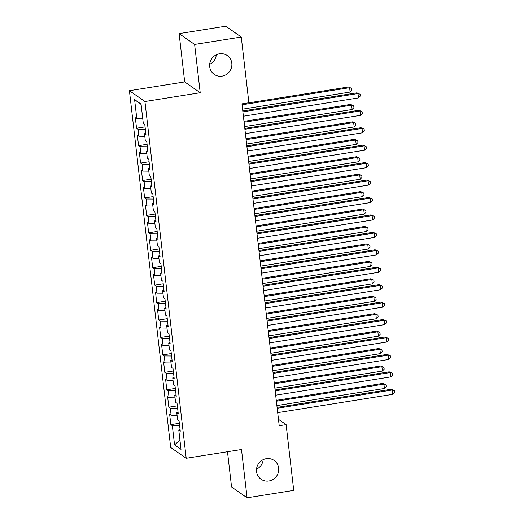 <?xml version="1.0" encoding="UTF-8"?>
<svg xmlns="http://www.w3.org/2000/svg" width="524" height="524" viewBox="0 0 524 524"><rect width="100%" height="100%" fill="white"/><g stroke="black" fill="none" stroke-linecap="round" stroke-linejoin="round"><path stroke-width="0.79" d="M263.166 459.679A11.449 10.971 -55.1 0 1 256.518 469.209M266.303 458.697A11.449 10.971 -55.1 0 1 274.144 460.465A11.449 10.971 -55.1 0 1 278.368 472.281A11.449 10.971 -55.1 0 1 268.891 481.012A11.449 10.971 -55.1 0 1 261.05 479.25A11.449 10.971 -55.1 0 1 256.826 467.428A11.449 10.971 -55.1 0 1 266.303 458.697M216.314 54.791A11.449 10.971 -55.1 0 1 209.672 64.321M219.458 53.802A11.449 10.971 -55.1 0 1 227.298 55.57A11.449 10.971 -55.1 0 1 231.516 67.386A11.449 10.971 -55.1 0 1 222.038 76.124A11.449 10.971 -55.1 0 1 214.198 74.356A11.449 10.971 -55.1 0 1 209.98 62.533A11.449 10.971 -55.1 0 1 219.458 53.802M227.482 451.727L231.562 486.979L247.079 497.8L293.728 490.385L286.117 424.65L278.46 419.311M129.408 90.704L170.686 447.47L186.203 458.284L144.925 101.518L129.408 90.704L184.697 81.914L200.207 92.735L194.62 44.429L179.11 33.615L184.697 81.914M179.11 33.615L225.752 26.2L241.269 37.021L194.62 44.429M141.107 104.486L134.602 99.612L136.823 118.797L135.336 117.756L136.541 128.216L138.035 129.258L138.84 136.233L137.353 135.192L138.565 145.659L140.052 146.694L140.858 153.67L139.371 152.628L140.583 163.095L142.07 164.13L142.875 171.106L141.388 170.071L142.6 180.531L144.087 181.566L144.893 188.542L143.406 187.507L144.617 197.967L146.104 199.009L146.91 205.978L145.423 204.943L146.635 215.403L148.122 216.445L148.927 223.421L147.441 222.379L148.652 232.839L150.139 233.881L150.945 240.857L149.458 239.815L150.67 250.282L152.157 251.317L152.962 258.293L151.475 257.258L152.687 267.718L154.174 268.753L154.98 275.729L153.493 274.694L154.704 285.154L156.191 286.189L156.997 293.165L155.51 292.13L156.722 302.59L158.209 303.632L159.014 310.608L157.528 309.566L158.739 320.026L160.226 321.068L161.032 328.044L159.545 327.002L160.757 337.469L162.244 338.504L163.049 345.48L161.562 344.438L162.774 354.905L164.261 355.94L165.067 362.916L163.58 361.881L164.791 372.341L166.278 373.376L167.084 380.352L165.597 379.317L166.809 389.777L168.296 390.819L169.101 397.788L167.615 396.753L168.826 407.214L170.313 408.255L171.119 415.231L169.632 414.189L170.844 424.65L179.359 423.3M134.602 99.612L141.061 104.119L143.281 123.297L144.768 124.332L145.98 134.799L144.493 133.758L145.299 140.733L146.786 141.775L147.997 152.235L146.51 151.194L147.316 158.169L148.803 159.211L150.015 169.671L148.528 168.636L149.333 175.606L150.82 176.647L152.032 187.107L150.545 186.072L151.351 193.048L152.838 194.083L154.049 204.543L152.563 203.508L153.368 210.484L154.855 211.519L156.067 221.986L154.58 220.945L155.386 227.92L156.873 228.955L158.084 239.422L156.597 238.381L157.403 245.356L158.89 246.398L160.102 256.858L158.615 255.823L159.42 262.793L160.907 263.834L162.119 274.294L160.632 273.259L161.438 280.235L162.925 281.27L164.136 291.73L162.65 290.696L163.455 297.671L164.942 298.706L166.154 309.167L164.667 308.132L165.473 315.107L166.96 316.142L168.171 326.609L166.684 325.568L167.49 332.543L168.977 333.585L170.189 344.045L168.702 343.004L169.507 349.98L170.994 351.021L172.206 361.481L170.719 360.446L171.525 367.416L173.012 368.457L174.223 378.918L172.737 377.883L173.542 384.858L175.029 385.893L176.241 396.354L174.754 395.319L175.56 402.294L177.047 403.329L178.258 413.796L176.771 412.755L177.577 419.731L179.064 420.765L180.276 431.232L178.789 430.191L181.009 449.376L174.551 444.869L172.331 425.691L170.844 424.65M241.269 37.021L248.874 102.756L241.964 103.857L279.207 425.743L286.117 424.65M171.119 415.231L177.066 415.277M170.313 408.255L177.623 408.314M178.789 430.191L180.092 429.628M169.101 397.788L175.042 397.84M168.296 390.819L175.606 390.878M176.771 412.755L178.075 412.191M167.084 380.352L173.025 380.404M166.278 373.376L173.588 373.442M174.754 395.319L176.057 394.755M165.067 362.916L171.007 362.968M164.261 355.94L171.571 355.999M172.737 377.883L174.04 377.319M163.049 345.48L168.99 345.526M162.244 338.504L169.553 338.563M170.719 360.446L172.023 359.877M161.032 328.044L166.973 328.089M160.226 321.068L167.536 321.127M168.702 343.004L170.005 342.441M159.014 310.608L164.955 310.653M158.209 303.632L165.518 303.691M166.684 325.568L167.988 325.004M156.997 293.165L162.938 293.217M156.191 286.189L163.501 286.255M164.667 308.132L165.97 307.568M154.98 275.729L160.92 275.781M154.174 268.753L161.484 268.819M162.65 290.696L163.953 290.132M152.962 258.293L158.903 258.339M152.157 251.317L159.466 251.376M160.632 273.259L161.936 272.69M150.945 240.857L156.886 240.902M150.139 233.881L157.449 233.94M158.615 255.823L159.918 255.254M148.927 223.421L154.868 223.466M148.122 216.445L155.431 216.504M156.597 238.381L157.901 237.817M146.91 205.978L152.851 206.03M146.104 199.009L153.414 199.068M154.58 220.945L155.883 220.381M144.893 188.542L150.833 188.594M144.087 181.566L151.397 181.632M152.563 203.508L153.866 202.945M142.875 171.106L148.816 171.158M142.07 164.13L149.379 164.189M150.545 186.072L151.849 185.509M140.858 153.67L146.799 153.715M140.052 146.694L147.362 146.753M148.528 168.636L149.831 168.066M138.84 136.233L144.781 136.279M138.035 129.258L145.345 129.317M146.51 151.194L147.814 150.63M136.823 118.797L142.764 118.843M144.493 133.758L145.796 133.194M200.207 92.735L144.925 101.518M247.079 497.8L241.492 449.5L186.203 458.284M172.331 425.691L179.64 425.75M179.935 440.094L174.551 444.869M136.541 128.216L145.063 126.867M138.565 145.659L147.08 144.303M140.583 163.095L149.098 161.739M142.6 180.531L151.115 179.175M144.617 197.967L153.132 196.611M146.635 215.403L155.15 214.054M148.652 232.839L157.167 231.49M150.67 250.282L159.185 248.926M152.687 267.718L161.202 266.362M154.704 285.154L163.219 283.798M156.722 302.59L165.237 301.241M158.739 320.026L167.254 318.677M160.757 337.469L169.272 336.113M162.774 354.905L171.289 353.549M164.791 372.341L173.306 370.985M166.809 389.777L175.324 388.422M168.826 407.214L177.341 405.864M242.887 111.848L358.01 93.554L358.514 97.909L243.391 116.21M242.789 110.964L356.962 92.82L360.093 94.281L360.296 96.03L358.514 97.909M356.962 92.82L360.093 94.281M242.579 109.156L350.124 92.067L349.619 87.705L348.571 86.971L241.97 103.916M348.571 86.971L351.702 88.438L349.619 87.705L242.075 104.8M351.702 88.438L351.905 90.18L350.124 92.067M244.904 129.284L360.027 110.99L360.532 115.346L245.409 133.646M244.806 128.406L358.979 110.256L362.11 111.723L362.313 113.466L360.532 115.346M358.979 110.256L362.11 111.723M246.922 146.72L362.045 128.426L362.549 132.788L247.426 151.082M246.824 145.842L360.997 127.699L364.128 129.159L364.331 130.902L362.549 132.788M360.997 127.699L364.128 129.159M244.597 126.592L352.141 109.503L351.637 105.141L350.589 104.414L243.988 121.352M350.589 104.414L353.72 105.874L351.637 105.141L244.092 122.236M353.72 105.874L353.923 107.617L352.141 109.503M246.614 144.035L354.159 126.939L353.654 122.577L352.606 121.85L246.005 138.788M352.606 121.85L355.737 123.31L353.654 122.577L246.11 139.672M355.737 123.31L355.94 125.053L354.159 126.939M248.939 164.163L364.062 145.862L364.566 150.224L249.444 168.518M248.841 163.278L363.014 145.135L366.145 146.596L366.348 148.338L364.566 150.224M363.014 145.135L366.145 146.596M250.957 181.599L366.079 163.298L366.584 167.66L251.461 185.954M250.858 180.714L365.031 162.571L368.162 164.032L368.365 165.774L366.584 167.66M365.031 162.571L368.162 164.032M248.631 161.471L356.176 144.375L355.672 140.019L354.624 139.286L248.022 156.231M354.624 139.286L357.754 140.746L355.672 140.019L248.127 157.108M357.754 140.746L357.958 142.489L356.176 144.375M250.649 178.907L358.193 161.811L357.689 157.455L356.641 156.722L250.04 173.667M356.641 156.722L359.772 158.183L357.689 157.455L250.144 174.544M359.772 158.183L359.975 159.931L358.193 161.811M252.974 199.035L368.097 180.741L368.601 185.096L253.478 203.391M252.876 198.151L367.049 180.007L370.18 181.468L370.383 183.217L368.601 185.096M367.049 180.007L370.18 181.468M252.666 196.343L360.217 179.247L359.713 174.892L358.658 174.158L252.057 191.103M358.658 174.158L361.796 175.625L359.713 174.892L252.162 191.987M361.796 175.625L361.992 177.367L360.217 179.247M254.992 216.471L370.114 198.177L370.619 202.533L255.496 220.833M254.893 215.593L369.066 197.443L372.197 198.91L372.4 200.653L370.619 202.533M369.066 197.443L372.197 198.91M254.684 213.779L362.235 196.69L361.73 192.328L360.676 191.601L254.075 208.539M360.676 191.601L363.813 193.061L361.73 192.328L254.179 209.423M363.813 193.061L364.01 194.804L362.235 196.69M257.009 233.907L372.132 215.613L372.636 219.975L257.513 238.269M256.911 233.029L371.084 214.879L374.215 216.347L374.418 218.089L372.636 219.975M371.084 214.879L374.215 216.347M256.701 231.215L364.252 214.126L363.748 209.764L362.7 209.037L256.092 225.975M362.7 209.037L365.831 210.497L363.748 209.764L256.197 226.859M365.831 210.497L366.027 212.24L364.252 214.126M259.026 251.343L374.149 233.049L374.653 237.411L259.531 255.705M258.928 250.465L373.101 232.322L376.232 233.783L376.435 235.525L374.653 237.411M373.101 232.322L376.232 233.783M258.718 248.658L366.269 231.562L365.765 227.2L364.717 226.473L258.109 243.411M364.717 226.473L367.848 227.933L365.765 227.2L258.214 244.295M367.848 227.933L368.045 229.676L366.269 231.562M261.044 268.786L376.166 250.485L376.671 254.847L261.548 273.142M260.945 267.902L375.119 249.758L378.249 251.219L378.452 252.961L376.671 254.847M375.119 249.758L378.249 251.219M260.736 266.094L368.287 248.998L367.783 244.643L366.735 243.909L260.127 260.854M366.735 243.909L369.865 245.37L367.783 244.643L260.232 261.731M369.865 245.37L370.062 247.118L368.287 248.998M263.068 286.222L378.184 267.928L378.688 272.284L263.572 290.578M262.963 285.338L377.136 267.194L380.267 268.655L380.47 270.397L378.688 272.284M377.136 267.194L380.267 268.655M262.753 283.53L370.304 266.434L369.8 262.079L368.752 261.345L262.144 278.29M368.752 261.345L371.883 262.806L369.8 262.079L262.249 279.168M371.883 262.806L372.079 264.555L370.304 266.434M265.085 303.658L380.201 285.364L380.706 289.72L265.589 308.02M264.98 302.774L379.153 284.63L382.284 286.091L382.487 287.84L380.706 289.72M379.153 284.63L382.284 286.091M264.771 300.966L372.322 283.877L371.817 279.515L370.769 278.781L264.162 295.726M370.769 278.781L373.9 280.248L371.817 279.515L264.266 296.61M373.9 280.248L374.097 281.991L372.322 283.877M267.102 321.094L382.219 302.8L382.723 307.156L267.607 325.456M266.998 320.216L381.171 302.066L384.302 303.534L384.505 305.276L382.723 307.156M381.171 302.066L384.302 303.534M266.788 318.402L374.339 301.313L373.835 296.951L372.787 296.224L266.179 313.162M372.787 296.224L375.918 297.684L373.835 296.951L266.284 314.046M375.918 297.684L376.114 299.427L374.339 301.313M269.12 338.53L384.236 320.236L384.74 324.598L269.624 342.893M269.015 337.653L383.188 319.502L386.319 320.97L386.522 322.712L384.74 324.598M383.188 319.502L386.319 320.97M268.805 335.838L376.356 318.749L375.852 314.387L374.804 313.66L268.196 330.598M374.804 313.66L377.935 315.121L375.852 314.387L268.301 331.482M377.935 315.121L378.138 316.863L376.356 318.749M271.137 355.973L386.254 337.672L386.758 342.034L271.642 360.329M271.032 355.089L385.206 336.945L388.336 338.406L388.539 340.148L386.758 342.034M385.206 336.945L388.336 338.406M270.823 353.281L378.374 336.185L377.87 331.83L376.821 331.096L270.214 348.041M376.821 331.096L379.952 332.557L377.87 331.83L270.319 348.919M379.952 332.557L380.155 334.299L378.374 336.185M273.155 373.409L388.271 355.108L388.775 359.471L273.659 377.765M273.05 372.525L387.223 354.381L390.354 355.842L390.557 357.584L388.775 359.471M387.223 354.381L390.354 355.842M272.84 370.717L380.391 353.621L379.887 349.266L378.839 348.532L272.238 365.477M378.839 348.532L381.97 349.993L379.887 349.266L272.336 366.355M381.97 349.993L382.173 351.742L380.391 353.621M275.172 390.845L390.288 372.551L390.793 376.907L275.676 395.201M275.067 389.961L389.24 371.817L392.371 373.278L392.574 375.02L390.793 376.907M389.24 371.817L392.371 373.278M274.858 388.153L382.409 371.058L381.904 366.702L380.856 365.968L274.255 382.913M380.856 365.968L383.987 367.435L381.904 366.702L274.353 383.791M383.987 367.435L384.19 369.178L382.409 371.058M277.189 408.281L392.306 389.987L392.81 394.343L277.694 412.643M277.085 407.397L391.258 389.253L394.389 390.714L394.592 392.463L392.81 394.343M391.258 389.253L394.389 390.714M276.875 405.589L384.426 388.5L383.922 384.138L382.874 383.404L276.272 400.349M382.874 383.404L386.005 384.871L383.922 384.138L276.371 401.233M386.005 384.871L386.208 386.614L384.426 388.5"/></g></svg>
